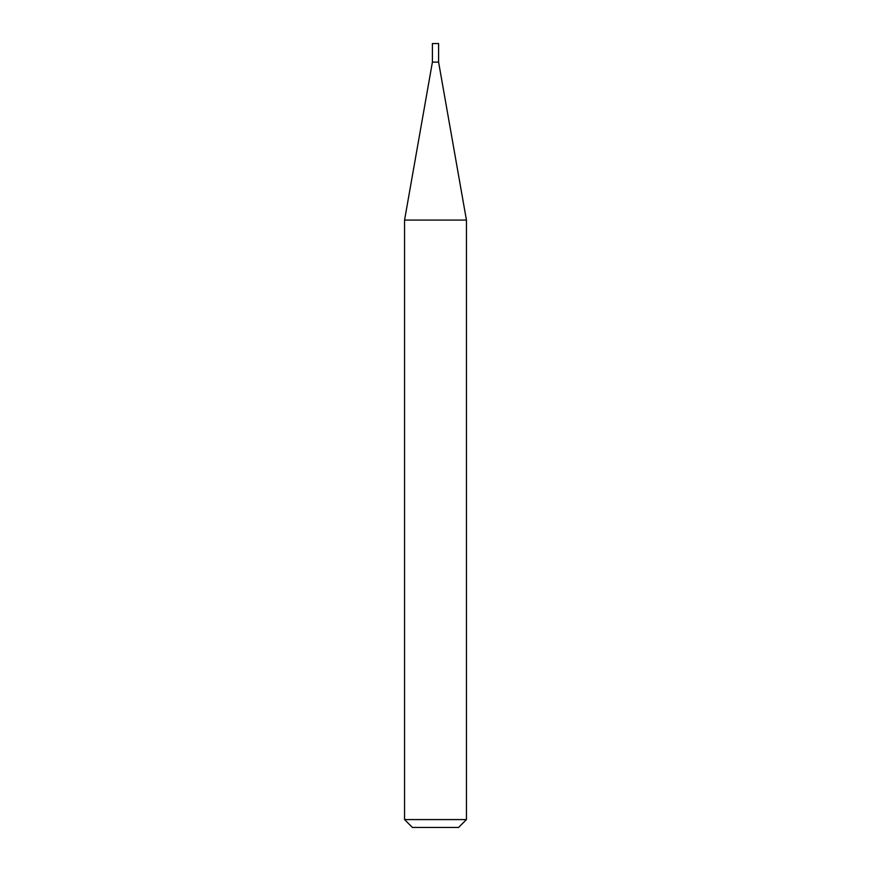 <?xml version="1.0" encoding="UTF-8"?>
<svg xmlns="http://www.w3.org/2000/svg" width="871" height="871" viewBox="0 0 871 871"><rect width="100%" height="100%" fill="white"/><g stroke="black" fill="none" stroke-linecap="round" stroke-linejoin="round"><path stroke-width="1.31" d="M432.408 62.113L438.592 62.113L438.592 43.55L432.408 43.55L432.408 62.113L404.558 220.069L466.442 220.069L438.592 62.113M466.442 819.589L458.582 827.45L412.419 827.45L404.558 819.589L466.442 819.589L466.442 220.069M404.558 819.589L404.558 220.069"/></g></svg>
